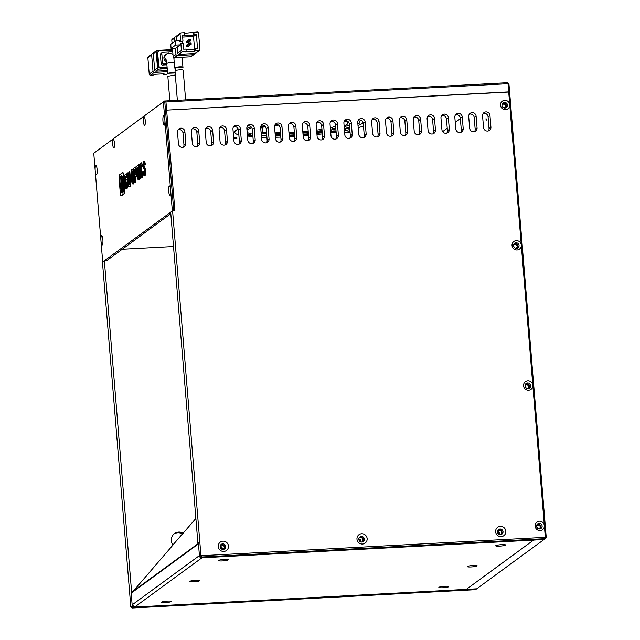 <?xml version="1.0" encoding="UTF-8"?>
<svg xmlns="http://www.w3.org/2000/svg" width="640" height="640" viewBox="0 0 640 640"><rect width="100%" height="100%" fill="white"/><g stroke="black" fill="none" stroke-linecap="round" stroke-linejoin="round"><path stroke-width="0.96" d="M335.848 128.784A48.528 6.44 -4.7 0 1 334.544 129.048A4.168 0.552 175.3 0 0 332.76 129.544A4.168 0.552 175.3 0 0 332.672 129.664A4.168 0.552 175.3 0 0 335.944 129.936M233.752 138.88A3.552 0.472 175.3 0 0 237.024 138.232A3.552 0.472 175.3 0 0 237.096 138.128A3.552 0.472 175.3 0 0 233.68 137.936M350.016 131.72A3.552 0.472 175.3 0 0 345.648 132.44A3.552 0.472 175.3 0 0 345.576 132.544A3.552 0.472 175.3 0 0 350.088 132.624M266.624 133.84A48.528 6.44 -4.7 0 1 266.36 133.824A4.168 0.552 175.3 0 0 261.216 134.04M252.832 135.544A4.16 0.552 175.3 0 0 248.928 136.296A4.16 0.552 175.3 0 0 248.848 136.424A4.16 0.552 175.3 0 0 249.536 136.664A68.648 9.112 175.3 0 0 252.944 136.92M280.424 132.32A36.688 4.872 -4.7 0 1 276.304 132.144A4.184 0.552 175.3 0 0 274.984 132.08M251.744 127.656A56.808 7.536 175.3 0 0 247.712 129.624A56.808 7.536 175.3 0 0 246.976 130.28M247.424 135.752A4.16 0.552 175.3 0 0 250.64 134.952A4.16 0.552 175.3 0 0 249.96 134.704A60.36 8.008 -4.7 0 1 247.296 134.152M238.208 129.048A68.648 9.112 175.3 0 0 236.152 130.24A68.648 9.112 175.3 0 0 234.768 132.288A68.648 9.112 175.3 0 0 238.856 134.968M265.32 126.512A44.976 5.968 175.3 0 0 260.728 128.168M344.328 128.536A56.808 7.536 175.3 0 0 349.648 127.232M357.904 124.184A56.808 7.536 175.3 0 0 359.8 122.008A56.808 7.536 175.3 0 0 358.184 120.424M349.448 124.808A48.528 6.44 -4.7 0 1 344.184 126.776M363.08 122.576A60.36 8.008 -4.7 0 1 358.016 125.544M349.712 128A60.36 8.008 -4.7 0 1 344.384 129.192M344.496 130.56A4.16 0.552 175.3 0 0 345.64 130.4A68.648 9.112 175.3 0 0 349.84 129.576M358.184 127.656A68.648 9.112 175.3 0 0 363.488 126.112M330.448 129.072A4.184 0.552 175.3 0 0 332.576 128.808A44.976 5.968 175.3 0 0 335.792 128.136M344.104 125.8A44.976 5.968 175.3 0 0 348.008 122.976A44.976 5.968 175.3 0 0 344.424 120.984M335.64 126.288A36.688 4.872 -4.7 0 1 330.336 127.736M261.304 135.136A56.808 7.536 175.3 0 0 266.752 135.392M275.264 135.496A56.808 7.536 175.3 0 0 280.68 135.416M289.16 135.12A56.808 7.536 175.3 0 0 294.56 134.832M303.016 134.24A56.808 7.536 175.3 0 0 308.4 133.768M316.832 132.896A56.808 7.536 175.3 0 0 322.208 132.248M322.112 131.08A48.528 6.44 -4.7 0 1 316.744 131.768M308.312 132.672A48.528 6.44 -4.7 0 1 302.928 133.144M294.472 133.72A48.528 6.44 -4.7 0 1 289.064 133.984M280.576 134.2A48.528 6.44 -4.7 0 1 275.152 134.192M330.6 130.968A4.168 0.552 175.3 0 0 331.136 130.648A4.168 0.552 175.3 0 0 330.56 130.416M336.04 131.144A4.16 0.552 175.3 0 0 331.232 131.504A60.36 8.008 -4.7 0 1 330.656 131.592M322.248 132.744A60.36 8.008 -4.7 0 1 316.872 133.384M308.44 134.24A60.36 8.008 -4.7 0 1 303.056 134.704M294.6 135.312A60.36 8.008 -4.7 0 1 289.2 135.608M280.72 135.928A60.36 8.008 -4.7 0 1 275.304 136.032M266.8 136A60.36 8.008 -4.7 0 1 261.36 135.816M330.752 132.8A68.648 9.112 175.3 0 0 335.8 132.064A4.16 0.552 175.3 0 0 336.112 132.008M261.48 137.272A68.648 9.112 175.3 0 0 266.912 137.336M275.408 137.256A68.648 9.112 175.3 0 0 280.816 137.104M289.288 136.736A68.648 9.112 175.3 0 0 294.688 136.416M303.144 135.8A68.648 9.112 175.3 0 0 308.528 135.344M316.968 134.504A68.648 9.112 175.3 0 0 322.336 133.888M321.984 129.552A4.184 0.552 175.3 0 0 318.136 129.912A36.688 4.872 -4.7 0 1 316.608 130.12M308.184 131.096A36.688 4.872 -4.7 0 1 302.8 131.576M294.336 132.112A36.688 4.872 -4.7 0 1 288.928 132.312M275.104 133.6A44.976 5.968 175.3 0 0 280.536 133.656M289.024 133.488A44.976 5.968 175.3 0 0 294.432 133.24M302.888 132.672A44.976 5.968 175.3 0 0 308.272 132.2M316.704 131.28A44.976 5.968 175.3 0 0 322.064 130.568M260.696 127.008A48.528 6.44 -4.7 0 1 264.648 125.872M247.144 132.272A56.808 7.536 175.3 0 0 252.72 134.168M246.824 128.408L247.784 140.104A3.792 3.672 53.8 0 0 253.728 142.96A3.792 3.672 53.8 0 0 255.184 139.704L254.224 128.016A3.792 3.672 53.8 0 0 248.288 125.152A3.792 3.672 53.8 0 0 246.824 128.408A60.36 8.008 -4.7 0 1 251.072 126.856M261.056 132.112A44.976 5.968 175.3 0 0 262.84 132.528A4.184 0.552 175.3 0 0 266.512 132.48M274.608 125.92A36.688 4.872 -4.7 0 1 278.384 125.072A4.184 0.552 175.3 0 0 278.424 125.064M546.232 537.44L545.32 537.328L545.176 538.672L546.232 537.44L509.616 92L166.632 110.144L165.96 101.96L164.8 102.024L173.744 210.752L174.896 210.688L166.632 110.144L508.696 91.888L509.752 104.744A4.736 4.584 53.8 0 0 504.744 100.32A4.736 4.584 53.8 0 0 500.504 105.24A4.736 4.584 53.8 0 0 505.512 109.672A4.736 4.584 53.8 0 0 509.752 104.744L521.288 245.04A4.736 4.584 53.8 0 0 516.28 240.616A4.736 4.584 53.8 0 0 512.04 245.536A4.736 4.584 53.8 0 0 517.048 249.968A4.736 4.584 53.8 0 0 521.288 245.04L532.824 385.344A4.736 4.584 53.8 0 0 527.816 380.912A4.736 4.584 53.8 0 0 523.576 385.832A4.736 4.584 53.8 0 0 528.584 390.264A4.736 4.584 53.8 0 0 532.824 385.344L544.352 525.64A4.736 4.584 53.8 0 0 539.344 521.208A4.736 4.584 53.8 0 0 535.112 526.128A4.736 4.584 53.8 0 0 540.12 530.56A4.736 4.584 53.8 0 0 544.352 525.64L545.32 537.328L200.944 555.712L172.584 210.816L174.896 210.688L165.96 101.96L508.024 83.704L508.696 91.888L509.616 92L508.936 83.816L507.208 82.728L508.936 83.816M93.768 153.264L164.472 101.024L93.768 153.264L95.208 170.8A4.736 0.992 86.9 0 1 96.12 165.48A4.736 0.992 86.9 0 1 97.104 169.416A4.736 0.992 86.9 0 1 96.616 174.712A4.736 0.992 86.9 0 1 95.208 170.8L100.976 240.952A4.736 0.992 86.9 0 1 101.888 235.624A4.736 0.992 86.9 0 1 102.872 239.56A4.736 0.992 86.9 0 1 102.384 244.864A4.736 0.992 86.9 0 1 100.976 240.952L102.704 261.992L172.352 210.984L170.616 189.944A4.736 0.992 86.9 0 1 170.128 195.24A4.736 0.992 86.9 0 1 168.728 191.328A4.736 0.992 86.9 0 1 169.64 186.008A4.736 0.992 86.9 0 1 170.616 189.944L164.856 119.792A4.736 0.992 -93.1 0 0 163.872 115.856A4.736 0.992 -93.1 0 0 162.96 121.184A4.736 0.992 -93.1 0 0 164.36 125.096A4.736 0.992 -93.1 0 0 164.856 119.792L163.408 102.256L164.8 102.024L164.472 101.024L165.624 100.96L165.96 101.96L165.624 100.96L507.208 82.728M345.64 130.4L345.52 128.952M332.448 127.224L332.576 128.808M335.72 131.136L335.8 132.064M249.48 136.072L249.536 136.664M262.424 127.456L262.84 132.528M133.312 591.608L133 591.328L198.424 543.408M172.912 544.96L182.88 533.376M112.72 144.336A4.264 0.896 86.9 0 1 113.544 139.552A4.264 0.896 86.9 0 1 114.424 143.088A4.264 0.896 86.9 0 1 113.984 147.856A4.264 0.896 86.9 0 1 112.72 144.336M143.52 121.784A4.264 0.896 86.9 0 1 144.336 116.992A4.264 0.896 86.9 0 1 145.224 120.536A4.264 0.896 86.9 0 1 144.784 125.304A4.264 0.896 86.9 0 1 143.52 121.784M131.528 591.184L133.328 591.088L131.056 591.528L131.528 591.184L104.36 260.784L106.672 260.656L170.816 213.68M486.352 119.448L486.024 118.64L486.12 120.568L486.352 119.448M515.392 248.2L515.392 248.2A1.896 1.832 53.8 0 0 516.976 245.712A1.896 1.832 53.8 0 0 513.504 245.624M538.464 528.8L538.464 528.8A1.896 1.832 53.8 0 0 540.048 526.312A1.896 1.832 53.8 0 0 536.576 526.216M526.928 388.496L526.928 388.496A1.896 1.832 53.8 0 0 528.512 386.016A1.896 1.832 53.8 0 0 525.04 385.92M503.864 107.904L503.864 107.904A1.896 1.832 53.8 0 0 505.44 105.416A1.896 1.832 53.8 0 0 501.968 105.32M513.704 246.544A1.896 1.832 -126.2 0 1 514.576 247.736M536.776 527.136A1.896 1.832 -126.2 0 1 537.648 528.328M525.24 386.84A1.896 1.832 -126.2 0 1 526.112 388.032M502.168 106.24A1.896 1.832 -126.2 0 1 503.04 107.44M442.624 131.648L447.232 128.272M455.256 122.392L460.368 118.648M199.52 556.752L200.944 555.712L201.96 556.992L545.176 538.672L543.992 539.536L533.592 540.096L466.312 589.368L476.712 588.816L475.528 589.68L132.312 608L133.496 607.136L476.712 588.816L543.992 539.536L200.776 557.856L199.52 556.752L198.328 542.256L197.856 542.6L170.688 212.2L172.584 210.816M367.144 538.616A5.208 5.048 53.8 0 0 361.632 533.744A5.208 5.048 53.8 0 0 356.968 539.16A5.208 5.048 53.8 0 0 362.48 544.032A5.208 5.048 53.8 0 0 367.144 538.616M358.808 539.384A2.84 2.752 -126.2 0 1 362.72 536.712A2.84 2.752 -126.2 0 1 363.264 541.528A2.84 2.752 -126.2 0 1 358.808 539.384M228.464 546.024A5.208 5.048 53.8 0 0 222.96 541.152A5.208 5.048 53.8 0 0 218.296 546.56A5.208 5.048 53.8 0 0 223.808 551.44A5.208 5.048 53.8 0 0 228.464 546.024M220.136 546.784A2.84 2.752 -126.2 0 1 224.04 544.112A2.84 2.752 -126.2 0 1 224.584 548.928A2.84 2.752 -126.2 0 1 220.136 546.784M505.816 531.216A5.208 5.048 53.8 0 0 500.304 526.344A5.208 5.048 53.8 0 0 495.648 531.76A5.208 5.048 53.8 0 0 501.152 536.632A5.208 5.048 53.8 0 0 505.816 531.216M497.48 531.984A2.84 2.752 -126.2 0 1 501.392 529.304A2.84 2.752 -126.2 0 1 501.936 534.128A2.84 2.752 -126.2 0 1 497.48 531.984M525.048 386.016A2.84 2.752 -126.2 0 1 528.952 383.336A2.84 2.752 -126.2 0 1 529.496 388.16A2.84 2.752 -126.2 0 1 525.048 386.016M513.512 245.712A2.84 2.752 -126.2 0 1 517.416 243.04A2.84 2.752 -126.2 0 1 517.96 247.856A2.84 2.752 -126.2 0 1 513.512 245.712M501.976 105.416A2.84 2.752 -126.2 0 1 505.888 102.744A2.84 2.752 -126.2 0 1 506.432 107.56A2.84 2.752 -126.2 0 1 501.976 105.416M536.576 526.312A2.84 2.752 -126.2 0 1 540.488 523.632A2.84 2.752 -126.2 0 1 541.032 528.456A2.84 2.752 -126.2 0 1 536.576 526.312M362.752 541.824A2.84 2.752 53.8 0 0 359.472 537.344M224.072 549.224A2.84 2.752 53.8 0 0 220.792 544.744M501.424 534.424A2.84 2.752 53.8 0 0 498.144 529.944M528.928 388.472A2.84 2.752 53.8 0 0 525.664 384.016M517.392 248.176A2.84 2.752 53.8 0 0 514.128 243.72M505.864 107.88A2.84 2.752 53.8 0 0 502.6 103.424M540.464 528.768A2.84 2.752 53.8 0 0 537.2 524.32M441.928 129.736A3.792 3.672 53.8 0 0 447.864 132.6A3.792 3.672 53.8 0 0 449.328 129.344L448.368 117.648A3.792 3.672 53.8 0 0 442.424 114.792A3.792 3.672 53.8 0 0 440.968 118.048L441.928 129.736M449.328 129.344L447.432 130.728A3.792 3.672 -126.2 0 1 446.8 133.128M488.408 130.912A3.792 3.672 53.8 0 0 489.032 128.512L488.072 116.816A3.792 3.672 53.8 0 0 483.2 113.424M474.536 131.648A3.792 3.672 53.8 0 0 475.168 129.248L474.208 117.56A3.792 3.672 53.8 0 0 469.336 114.168M460.672 132.392A3.792 3.672 53.8 0 0 461.304 129.992L460.336 118.296A3.792 3.672 53.8 0 0 455.464 114.904M447.432 130.728L446.472 119.04A3.792 3.672 53.8 0 0 441.6 115.648M432.936 133.872A3.792 3.672 53.8 0 0 433.568 131.472L432.608 119.776A3.792 3.672 53.8 0 0 427.728 116.384M419.064 134.608A3.792 3.672 53.8 0 0 419.696 132.208L418.736 120.52A3.792 3.672 53.8 0 0 413.864 117.128M405.2 135.352A3.792 3.672 53.8 0 0 405.832 132.952L404.872 121.256A3.792 3.672 53.8 0 0 399.992 117.864M391.336 136.088A3.792 3.672 53.8 0 0 391.968 133.688L391 122A3.792 3.672 53.8 0 0 386.128 118.608M377.464 136.832A3.792 3.672 53.8 0 0 378.096 134.432L377.136 122.744A3.792 3.672 53.8 0 0 372.264 119.344M363.6 137.576A3.792 3.672 53.8 0 0 364.232 135.168L363.272 123.48A3.792 3.672 53.8 0 0 358.392 120.088M349.728 138.312A3.792 3.672 53.8 0 0 350.36 135.912L349.4 124.224A3.792 3.672 53.8 0 0 344.528 120.824M335.864 139.056A3.792 3.672 53.8 0 0 336.496 136.656L335.536 124.96A3.792 3.672 53.8 0 0 330.656 121.568M321.992 139.792A3.792 3.672 53.8 0 0 322.624 137.392L321.664 125.704A3.792 3.672 53.8 0 0 316.792 122.304M308.128 140.536A3.792 3.672 53.8 0 0 308.76 138.136L307.8 126.44A3.792 3.672 53.8 0 0 302.92 123.048M294.264 141.272A3.792 3.672 53.8 0 0 294.896 138.872L293.928 127.184A3.792 3.672 53.8 0 0 289.056 123.784M280.392 142.016A3.792 3.672 53.8 0 0 281.024 139.616L280.064 127.92A3.792 3.672 53.8 0 0 275.192 124.528M266.528 142.752A3.792 3.672 53.8 0 0 267.16 140.352L266.2 128.664A3.792 3.672 53.8 0 0 261.32 125.272M252.656 143.496A3.792 3.672 53.8 0 0 253.288 141.096L252.328 129.4A3.792 3.672 53.8 0 0 247.456 126.008M238.792 144.232A3.792 3.672 53.8 0 0 239.424 141.832L238.464 130.144A3.792 3.672 53.8 0 0 233.584 126.752M224.928 144.976A3.792 3.672 53.8 0 0 225.552 142.576L224.592 130.88A3.792 3.672 53.8 0 0 219.72 127.488M211.056 145.712A3.792 3.672 53.8 0 0 211.688 143.312L210.728 131.624A3.792 3.672 53.8 0 0 205.848 128.232M197.192 146.456A3.792 3.672 53.8 0 0 197.824 144.056L196.856 132.36A3.792 3.672 53.8 0 0 191.984 128.968M183.32 147.192A3.792 3.672 53.8 0 0 183.952 144.792L182.992 133.104A3.792 3.672 53.8 0 0 178.12 129.712M483.528 127.52A3.792 3.672 53.8 0 0 489.472 130.376A3.792 3.672 53.8 0 0 490.928 127.12L489.968 115.432A3.792 3.672 53.8 0 0 484.032 112.568A3.792 3.672 53.8 0 0 482.568 115.824L483.528 127.52M469.664 128.256A3.792 3.672 53.8 0 0 475.6 131.12A3.792 3.672 53.8 0 0 477.064 127.864L476.104 116.168A3.792 3.672 53.8 0 0 470.16 113.312A3.792 3.672 53.8 0 0 468.704 116.568L469.664 128.256M455.792 129A3.792 3.672 53.8 0 0 461.736 131.856A3.792 3.672 53.8 0 0 463.2 128.6L462.232 116.912A3.792 3.672 53.8 0 0 456.296 114.048A3.792 3.672 53.8 0 0 454.832 117.304L455.792 129M428.064 130.48A3.792 3.672 53.8 0 0 434 133.336A3.792 3.672 53.8 0 0 435.464 130.08L434.504 118.392A3.792 3.672 53.8 0 0 428.56 115.528A3.792 3.672 53.8 0 0 427.096 118.784L428.064 130.48M414.192 131.216A3.792 3.672 53.8 0 0 420.136 134.08A3.792 3.672 53.8 0 0 421.592 130.824L420.632 119.128A3.792 3.672 53.8 0 0 414.696 116.272A3.792 3.672 53.8 0 0 413.232 119.528L414.192 131.216M400.328 131.96A3.792 3.672 53.8 0 0 406.264 134.816A3.792 3.672 53.8 0 0 407.728 131.56L406.768 119.872A3.792 3.672 53.8 0 0 400.824 117.008A3.792 3.672 53.8 0 0 399.368 120.264L400.328 131.96M386.456 132.696A3.792 3.672 53.8 0 0 392.4 135.56A3.792 3.672 53.8 0 0 393.856 132.304L392.896 120.608A3.792 3.672 53.8 0 0 386.96 117.752A3.792 3.672 53.8 0 0 385.496 121.008L386.456 132.696M372.592 133.44A3.792 3.672 53.8 0 0 378.528 136.296A3.792 3.672 53.8 0 0 379.992 133.04L379.032 121.352A3.792 3.672 53.8 0 0 373.088 118.488A3.792 3.672 53.8 0 0 371.632 121.744L372.592 133.44M358.72 134.176A3.792 3.672 53.8 0 0 364.664 137.04A3.792 3.672 53.8 0 0 366.128 133.784L365.16 122.096A3.792 3.672 53.8 0 0 359.224 119.232A3.792 3.672 53.8 0 0 357.76 122.488L358.72 134.176M344.856 134.92A3.792 3.672 53.8 0 0 350.792 137.776A3.792 3.672 53.8 0 0 352.256 134.52L351.296 122.832A3.792 3.672 53.8 0 0 345.352 119.976A3.792 3.672 53.8 0 0 343.896 123.224L344.856 134.92M330.992 135.656A3.792 3.672 53.8 0 0 336.928 138.52A3.792 3.672 53.8 0 0 338.392 135.264L337.432 123.576A3.792 3.672 53.8 0 0 331.488 120.712A3.792 3.672 53.8 0 0 330.024 123.968L330.992 135.656M317.12 136.4A3.792 3.672 53.8 0 0 323.064 139.256A3.792 3.672 53.8 0 0 324.52 136.008L323.56 124.312A3.792 3.672 53.8 0 0 317.624 121.456A3.792 3.672 53.8 0 0 316.16 124.704L317.12 136.4M303.256 137.136A3.792 3.672 53.8 0 0 309.192 140A3.792 3.672 53.8 0 0 310.656 136.744L309.696 125.056A3.792 3.672 53.8 0 0 303.752 122.192A3.792 3.672 53.8 0 0 302.296 125.448L303.256 137.136M289.384 137.88A3.792 3.672 53.8 0 0 295.328 140.736A3.792 3.672 53.8 0 0 296.784 137.488L295.824 125.792A3.792 3.672 53.8 0 0 289.888 122.936A3.792 3.672 53.8 0 0 288.424 126.192L289.384 137.88M275.52 138.616A3.792 3.672 53.8 0 0 281.456 141.48A3.792 3.672 53.8 0 0 282.92 138.224L281.96 126.536A3.792 3.672 53.8 0 0 276.016 123.672A3.792 3.672 53.8 0 0 274.56 126.928L275.52 138.616M261.648 139.36A3.792 3.672 53.8 0 0 267.592 142.224A3.792 3.672 53.8 0 0 269.056 138.968L268.088 127.272A3.792 3.672 53.8 0 0 262.152 124.416A3.792 3.672 53.8 0 0 260.688 127.672L261.648 139.36M233.92 140.84A3.792 3.672 53.8 0 0 239.856 143.704A3.792 3.672 53.8 0 0 241.32 140.448L240.36 128.752A3.792 3.672 53.8 0 0 234.416 125.896A3.792 3.672 53.8 0 0 232.952 129.152L233.92 140.84M220.048 141.584A3.792 3.672 53.8 0 0 225.992 144.44A3.792 3.672 53.8 0 0 227.448 141.184L226.488 129.496A3.792 3.672 53.8 0 0 220.552 126.632A3.792 3.672 53.8 0 0 219.088 129.888L220.048 141.584M206.184 142.32A3.792 3.672 53.8 0 0 212.12 145.184A3.792 3.672 53.8 0 0 213.584 141.928L212.624 130.232A3.792 3.672 53.8 0 0 206.68 127.376A3.792 3.672 53.8 0 0 205.224 130.632L206.184 142.32M192.312 143.064A3.792 3.672 53.8 0 0 198.256 145.92A3.792 3.672 53.8 0 0 199.712 142.664L198.752 130.976A3.792 3.672 53.8 0 0 192.816 128.112A3.792 3.672 53.8 0 0 191.352 131.368L192.312 143.064M178.448 143.8A3.792 3.672 53.8 0 0 184.384 146.664A3.792 3.672 53.8 0 0 185.848 143.408L184.888 131.712A3.792 3.672 53.8 0 0 178.944 128.856A3.792 3.672 53.8 0 0 177.488 132.112L178.448 143.8M198.352 542.576L197.856 542.6M201.96 556.992L200.776 557.856M177.352 100.336L175.024 70.952C175.816 69.744 184.4 69.288 183.112 70.52M182.872 67.544C184.152 66.288 175.56 66.744 174.784 67.976L182.952 67.432L182.152 57.656A4.144 0.552 175.3 0 0 179.792 57.352M175.592 45.088L171.088 48.392L175.712 48.144L180.216 44.848L175.592 45.088L175.256 41L179.88 40.752L179.952 41.632L182.968 40.984L179.952 41.632M180.216 44.848L180.144 43.968L180.856 43.448L183.168 43.328L183.648 49.168L185.96 49.048L186.152 51.384L182.68 51.568L178.888 54.344A1.184 1.144 -126.2 0 1 177.64 53.24L177.136 47.104M182.416 43.368L182.264 41.504M175.256 41L170.752 44.296L171.088 48.392M176.624 40.928L176.296 36.872L180.08 34.096L180.664 41.112M180.856 43.448L181.432 50.464A1.184 1.144 53.8 0 0 182.68 51.568M182.968 40.984L182.488 35.144L184.8 35.016L184.608 32.68L181.144 32.864A1.184 1.144 -126.2 0 0 180.544 33.08L176.752 35.856A1.184 1.144 -126.2 0 0 176.296 36.872M180.08 34.096A1.184 1.144 -126.2 0 1 180.544 33.08M186.152 51.384L185.24 52.048L194.488 51.56L195.392 50.888L198.864 50.704A1.184 1.144 53.8 0 0 199.464 50.496L195.672 53.272A1.184 1.144 -126.2 0 1 195.072 53.48L178.888 54.344M199.464 50.496A1.184 1.144 53.8 0 0 199.92 49.472L198.576 33.104A1.184 1.144 53.8 0 0 197.32 32L184.664 33.296M184.8 35.016L183.896 35.68L193.136 35.192L194.048 34.52L196.36 34.4L197.512 48.432L195.2 48.552L194.288 49.216L186.008 49.664M186.4 42.736L186.304 41.56L188.96 39.624L189.056 40.792L186.4 42.736L188.248 42.632L190.904 40.688L190.808 39.52L188.96 39.624M186.688 46.24L186.592 45.072L189.248 43.128L189.344 44.296L186.688 46.24L188.536 46.144L191.192 44.2L191.096 43.032L189.248 43.128M194.544 49.032L193.52 36.48L182.648 37.064M196.36 34.4L193.52 36.48M192.944 32.848L193.136 35.192M193.856 32.184L194.048 34.52M176.288 36.824L175.696 36.856A1.184 1.144 53.8 0 0 174.632 38.088L174.896 41.264M175.464 48.152L175.984 54.456A1.184 1.144 53.8 0 0 177.232 55.56L193.408 54.696A1.184 1.144 53.8 0 0 194.472 53.512M195.2 48.552L195.392 50.888M194.488 51.56L194.288 49.216M175.984 54.456L173.136 56.536L172.464 48.312M172.056 43.344L171.792 40.168A1.184 1.144 -126.2 0 1 172.248 39.152L175.088 37.072M193.408 54.696L190.568 56.776L174.392 57.64L177.232 55.56M189.056 40.792L190.904 40.688M189.344 44.296L191.192 44.2M190.568 56.776A1.184 1.144 53.8 0 0 191.176 56.568L194.016 54.48M173.136 56.536A1.184 1.144 53.8 0 0 174.392 57.64M467.36 566.472A4.968 0.656 175.3 0 0 467.264 566.616A4.968 0.656 175.3 0 0 471.744 566.912A4.968 0.656 175.3 0 0 477.072 565.952A4.968 0.656 175.3 0 0 477.168 565.808A4.968 0.656 175.3 0 0 472.688 565.512A4.968 0.656 175.3 0 0 467.36 566.472M495.792 545.648A4.968 0.656 175.3 0 0 495.688 545.8A4.968 0.656 175.3 0 0 500.168 546.088A4.968 0.656 175.3 0 0 505.496 545.136A4.968 0.656 175.3 0 0 505.6 544.984A4.968 0.656 175.3 0 0 501.12 544.696A4.968 0.656 175.3 0 0 495.792 545.648M438.936 587.288A4.968 0.656 175.3 0 0 438.84 587.44A4.968 0.656 175.3 0 0 443.32 587.728A4.968 0.656 175.3 0 0 448.648 586.776A4.968 0.656 175.3 0 0 448.744 586.624A4.968 0.656 175.3 0 0 444.264 586.336A4.968 0.656 175.3 0 0 438.936 587.288M218.44 560.456A4.968 0.656 175.3 0 0 218.344 560.6A4.968 0.656 175.3 0 0 222.824 560.896A4.968 0.656 175.3 0 0 228.152 559.936A4.968 0.656 175.3 0 0 228.248 559.784A4.968 0.656 175.3 0 0 223.768 559.496A4.968 0.656 175.3 0 0 218.44 560.456M190.016 581.272A4.968 0.656 175.3 0 0 189.912 581.424A4.968 0.656 175.3 0 0 194.4 581.712A4.968 0.656 175.3 0 0 199.72 580.76A4.968 0.656 175.3 0 0 199.824 580.608A4.968 0.656 175.3 0 0 195.344 580.32A4.968 0.656 175.3 0 0 190.016 581.272M161.592 602.096A4.968 0.656 175.3 0 0 161.488 602.24A4.968 0.656 175.3 0 0 165.968 602.536A4.968 0.656 175.3 0 0 171.296 601.576A4.968 0.656 175.3 0 0 171.4 601.424A4.968 0.656 175.3 0 0 166.912 601.136A4.968 0.656 175.3 0 0 161.592 602.096M500.368 534.648A2.368 2.296 53.8 0 0 500.256 530.424A2.368 2.296 53.8 0 0 497.608 530.888M497.48 531.584A2.368 2.296 -126.2 0 1 499.664 534.56M361.688 542.048A2.368 2.296 53.8 0 0 361.584 537.824A2.368 2.296 53.8 0 0 358.936 538.288M358.808 538.984A2.368 2.296 -126.2 0 1 360.984 541.96M223.016 549.448A2.368 2.296 53.8 0 0 222.904 545.224A2.368 2.296 53.8 0 0 220.264 545.688M220.128 546.384A2.368 2.296 -126.2 0 1 222.312 549.368M499.216 534.408A1.896 1.832 53.8 0 0 497.488 532.048M497.624 532.656A1.896 1.832 -126.2 0 1 498.68 534.104M360.544 541.808A1.896 1.832 53.8 0 0 358.816 539.448M358.944 540.056A1.896 1.832 -126.2 0 1 360.008 541.504M221.872 549.216A1.896 1.832 53.8 0 0 220.144 546.856M220.272 547.464A1.896 1.832 -126.2 0 1 221.328 548.904M466.312 589.368L134.648 607.072L201.928 557.8L533.592 540.096L466.312 589.368M134.648 607.072L132.152 604.856L199.424 555.584L198.464 543.888L131.184 593.168L132.152 604.856M169.848 100.736L167.84 76.288L175.264 75.008M173.024 55.152L171.768 53.856L168.608 53.04L165.52 54.576A4.144 4.016 53.8 0 0 166.576 61.728M175.024 72.048L167.592 73.312L175.096 72.984M153.312 53.648L152.72 53.68A1.184 1.144 53.8 0 0 151.656 54.912L153 71.28A1.184 1.144 53.8 0 0 154.256 72.392L167.456 71.688M168.216 73.376L167.248 74.088A1.184 1.144 -126.2 0 1 166.64 74.304L167.888 73.392M163.128 73.872L163.176 74.488L166.64 74.304M153 71.28L149.216 74.056A1.184 1.144 -126.2 0 0 150.464 75.168L153.928 74.984L154.84 74.312L164.088 73.824L163.176 74.488M149.216 74.056L147.864 57.688A1.184 1.144 -126.2 0 1 148.32 56.672L152.112 53.896M167.368 70.568L155.912 71.176A1.184 1.144 -126.2 0 1 154.664 70.064L153.312 53.696A1.184 1.144 -126.2 0 1 153.768 52.68L156.616 50.6A1.184 1.144 -126.2 0 1 157.216 50.384L172.568 49.568M153.312 53.696L156.16 51.616L157.504 67.984L154.664 70.064M155.912 71.176L158.752 69.096L167.208 68.64M172.624 50.312A2.368 2.296 53.8 0 0 171.864 50.224L159.848 50.864A2.368 2.296 53.8 0 0 158.64 51.296L158.168 51.64A2.368 2.296 53.8 0 0 157.256 53.672L158.256 65.832A2.368 2.296 53.8 0 0 160.76 68.048L167.128 67.704M156.16 51.616A1.184 1.144 -126.2 0 1 156.616 50.6M158.752 69.096A1.184 1.144 -126.2 0 1 157.504 67.984M175.496 68.04A1.184 1.144 -126.2 0 1 175.472 68.056L175.688 70.672M158.64 51.296A2.368 2.296 53.8 0 0 157.728 53.328L158.728 65.488A2.368 2.296 53.8 0 0 161.232 67.696L167.104 67.384M166.896 64.816L162.408 65.056A1.184 1.144 -126.2 0 1 161.16 63.944L160.384 54.592A1.184 1.144 -126.2 0 1 160.84 53.576L162.264 52.536A1.184 1.144 -126.2 0 1 162.872 52.32L172.112 51.824A1.184 1.144 -126.2 0 1 172.768 51.984M162.408 65.056L163.832 64.016L166.816 63.856M160.384 54.592L161.808 53.552L162.576 62.904L161.16 63.944M161.808 53.552A1.184 1.144 -126.2 0 1 162.264 52.536M163.832 64.016A1.184 1.144 -126.2 0 1 162.576 62.904M133.328 591.088L172.968 545.04A8.288 8.024 -126.2 0 1 183.216 533.136L195.872 518.432M182.776 533.504A8.288 8.024 53.8 0 0 182.736 533.48L183.216 533.136M174.064 533.944A8.288 8.024 -126.2 0 1 182.416 533.92M173.512 246.52L122.24 249.256M104.36 260.784L102.464 262.168L130.824 607.064L132.312 608M131.056 591.528L132.248 606.024L133.496 607.136M132.248 606.024L130.824 607.064M126.896 177.52C126.496 174.912 125.984 173.832 125.368 174.288C124.536 175.128 124.288 177.84 124.632 182.432C125.056 187.104 125.704 189.208 126.592 188.744L127.504 184.752L127.08 179.536L125.736 180.52L125.896 182.48L126.68 181.896L126.448 186.848C125.936 186.992 125.536 185.392 125.232 182.064C124.984 178.736 125.08 176.8 125.528 176.248L126.28 177.976L127.312 177.496M126.072 174.16L125.368 174.288M127.36 177.496C126.952 174.888 126.44 173.808 125.824 174.264M127.056 188.72L126.384 188.808L127.056 188.72L127.912 184.072M127.504 184.752L127.968 184.728M127.08 179.536L127.48 179.512M125.896 182.48L126.704 182.192M125.232 182.064L125.696 182.04C125.448 178.712 125.544 176.776 125.984 176.216M126.912 186.824C126.4 186.968 125.992 185.368 125.696 182.04M126.28 177.976L127.32 177.528M129.184 184.84C128.784 185.136 128.488 184.088 128.288 181.696L127.56 172.88L126.968 173.32L127.64 181.408C127.96 185.688 128.528 187.464 129.328 186.744L129.792 186.72C130.656 186.312 130.888 183.912 130.48 179.504L129.824 171.544L128.776 172L129.496 180.808L129.064 184.888M129.792 186.72L129.328 186.744C130.192 186.336 130.424 183.936 130.016 179.528L130.48 179.504M130.016 179.528L129.368 171.568M129.648 184.816C129.248 185.112 128.944 184.064 128.752 181.672L128.024 172.856L127.56 172.88M131.928 169.48C131.104 170.272 130.864 173.024 131.208 177.76C131.624 182.248 132.256 184.32 133.12 183.968C133.936 183.096 134.176 180.376 133.848 175.824C133.408 171.256 132.768 169.144 131.928 169.48L132.536 169.424L134.056 173.576M133.576 183.944L132.952 184.008L133.576 183.944L134.432 178.216M132.968 182.144C133.432 181.712 133.52 179.752 133.24 176.264C132.944 172.84 132.56 171.232 132.088 171.44C131.64 171.952 131.544 173.912 131.8 177.32C132.096 180.704 132.48 182.312 132.968 182.144L132.912 182.152M132.552 171.416C132.104 171.928 132.008 173.888 132.264 177.296C132.56 180.68 132.944 182.288 133.432 182.112M131.8 177.32L132.264 177.296M135.528 176.736C136.192 176.344 136.392 174.584 136.12 171.464C135.872 168.408 135.432 167.12 134.776 167.6L133.632 168.44L134.784 182.472L135.368 182.048L134.96 177.152L135.992 176.712C136.656 176.312 136.856 174.56 136.576 171.44L136.192 168.64L137.088 168.296M136.184 168.584L135.48 167.48L134.776 167.6M134.376 169.976L134.8 175.128L135.528 171.896L134.832 169.64L134.376 169.976L134.832 169.944L135.232 174.808M134.784 182.472L135.824 182.016L135.424 177.128L135.992 176.712M136.12 171.464L136.576 171.44M135.368 182.048L135.824 182.016M134.96 177.152L135.424 177.128M138.368 164.968L136.024 166.688L136.184 168.648L137.064 168L138.056 180.072L138.648 179.64L137.656 167.568L138.528 166.928L138.736 164.952M138.056 180.072L139.112 179.616L138.112 167.544L138.896 166.968M138.648 179.64L139.112 179.616M137.656 167.568L138.112 167.544M140.448 178.32L139.296 164.296L138.712 164.72L139.864 178.744L140.912 178.296L140.544 173.888M140.072 168.152L139.752 164.264L139.296 164.296M139.864 178.744L140.912 178.296M142.448 166.688C142.064 163.736 141.544 162.48 140.896 162.912C140.112 163.768 139.88 166.488 140.216 171.088C140.64 175.672 141.272 177.768 142.112 177.384L143 174.24L142.784 171.56L142.088 175.392C141.544 175.608 141.12 174.072 140.832 170.776C140.552 167.288 140.64 165.336 141.096 164.912L141.864 167.112L142.824 166.664M142.728 165.44L141.584 162.808L140.896 162.912M142.568 177.36L141.936 177.424L142.568 177.36L143.456 174.152M143 174.24L143.464 174.216M140.832 170.776L141.296 170.752C141.016 167.264 141.104 165.312 141.56 164.888M142.552 175.368C142 175.584 141.584 174.048 141.296 170.752M141.864 167.112L142.832 166.72M145.152 175.472L144.392 175.656L145.432 170.52L143.344 165.2L143.6 163.072L144.296 165.056L144.864 164.64C144.536 161.88 144.056 160.688 143.424 161.064L142.736 165.64L144.84 171.16L144.448 173.728L143.136 171.232L143.336 173.712L145.152 175.472L145.888 170.496L143.808 165.176L144.064 163.048M145.432 170.52L145.888 170.496M143.976 166.88L144.44 166.856M143.344 165.2L143.808 165.176M144.296 165.056L145.328 164.616C145 161.856 144.52 160.664 143.888 161.04M144.864 164.64L145.328 164.616M144.08 160.968L143.424 161.064M143.136 171.232L144.912 173.704M120.24 192.44C120.448 194.968 120.816 196.056 121.328 195.688L124.024 193.72L124.48 189.336L123.384 176.04C123.176 173.512 122.816 172.432 122.304 172.792L119.608 174.768C119.12 175.408 118.984 177.12 119.208 179.912L120.24 192.44M121.792 195.664L124.48 193.696L124.944 189.312L123.848 176.016C123.64 173.488 123.28 172.408 122.76 172.768M122.936 172.696L122.304 172.792M122.568 183.712L121.528 180.552L121.096 184.792L122.032 187.992L122.568 183.712M122.336 189.416L122.208 192.6L121.744 192.624L122.528 192.88C124.784 191.824 123.272 173.416 121.104 175.6C120.096 176.864 119.76 180.16 120.096 185.496L120.576 189.12L121.528 178.944L122.856 183.48L121.88 189.448L121.744 192.624L122.288 192.968M121.344 175.512L120.752 187.288M121.664 189.64L121.088 187.88L121.368 192.016L121.664 189.64M121.528 178.944L121.992 178.92L123.32 183.456L122.704 189.464L122.104 189.544M121.872 180.672L121.56 184.768L122.256 187.808M122.128 189.616C121.632 187.16 121.36 187.36 121.304 190.216L121.584 191.672M446.472 119.04L448.368 117.648M488.072 116.816L489.968 115.432M490.928 127.12L489.032 128.512M474.208 117.56L476.104 116.168M477.064 127.864L475.168 129.248M460.336 118.296L462.232 116.912M463.2 128.6L461.304 129.992M432.608 119.776L434.504 118.392M435.464 130.08L433.568 131.472M418.736 120.52L420.632 119.128M421.592 130.824L419.696 132.208M404.872 121.256L406.768 119.872M407.728 131.56L405.832 132.952M391 122L392.896 120.608M393.856 132.304L391.968 133.688M377.136 122.744L379.032 121.352M379.992 133.04L378.096 134.432M363.272 123.48L365.16 122.096M366.128 133.784L364.232 135.168M349.4 124.224L351.296 122.832M352.256 134.52L350.36 135.912M335.536 124.96L337.432 123.576M338.392 135.264L336.496 136.656M321.664 125.704L323.56 124.312M324.52 136.008L322.624 137.392M307.8 126.44L309.696 125.056M310.656 136.744L308.76 138.136M293.928 127.184L295.824 125.792M296.784 137.488L294.896 138.872M280.064 127.92L281.96 126.536M282.92 138.224L281.024 139.616M266.2 128.664L268.088 127.272M269.056 138.968L267.16 140.352M252.328 129.4L254.224 128.016M255.184 139.704L253.288 141.096M238.464 130.144L240.36 128.752M241.32 140.448L239.424 141.832M224.592 130.88L226.488 129.496M227.448 141.184L225.552 142.576M210.728 131.624L212.624 130.232M213.584 141.928L211.688 143.312M196.856 132.36L198.752 130.976M199.712 142.664L197.824 144.056M182.992 133.104L184.888 131.712M185.848 143.408L183.952 144.792M177.864 57.456A4.144 0.552 175.3 0 0 173.976 58.208A4.144 0.552 175.3 0 0 173.896 58.336L173.84 57.536M181.432 50.464L177.64 53.24M198.864 50.704L195.072 53.48M171.792 40.168L174.632 38.088M166.472 53.888A4.144 4.016 53.8 0 0 166.28 60.256M174.248 62.608A4.144 0.552 175.3 0 0 171.488 62.608A4.144 0.552 175.3 0 0 166.872 63.416A4.144 0.552 175.3 0 0 166.792 63.536L166.088 59.664M150.464 75.168L154.256 72.392M147.864 57.688L151.656 54.912M160.76 68.048L161.232 67.696M158.256 65.832L158.728 65.488M157.256 53.672L157.728 53.328M128.288 181.696L128.752 181.672M124.024 193.72L124.48 193.696M124.48 189.336L124.944 189.312M123.384 176.04L123.848 176.016M121.096 184.792L121.56 184.768M120.848 190.24L121.304 190.216M183.2 70.408L185.624 99.896M182.152 57.656L182.12 57.232M173.896 58.336L174.696 68.048M166.792 63.536L167.592 73.312"/></g></svg>
